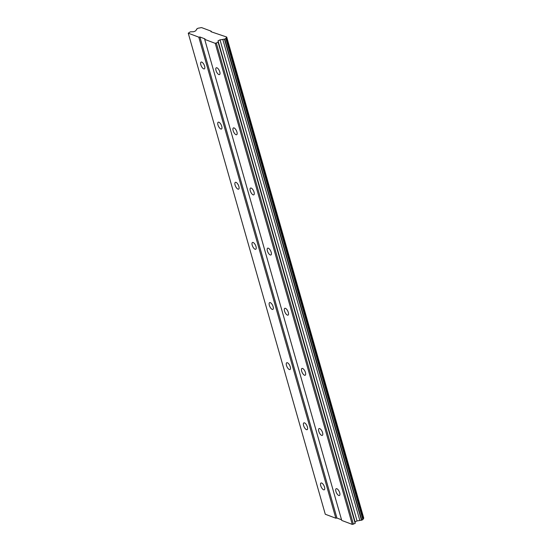 <?xml version="1.0" encoding="UTF-8"?>
<svg xmlns="http://www.w3.org/2000/svg" width="552" height="552" viewBox="0 0 552 552"><rect width="100%" height="100%" fill="white"/><g stroke="black" fill="none" stroke-linecap="round" stroke-linejoin="round"><path stroke-width="0.83" d="M204.619 66.192A3.76 1.525 -115.6 0 0 201.1 62.086A3.76 1.525 -115.6 0 0 200.825 64.763A3.76 1.525 -115.6 0 0 204.35 68.869A3.76 1.525 -115.6 0 0 204.619 66.192M324.528 487.119A3.76 1.525 -115.6 0 0 321.002 483.014A3.76 1.525 -115.6 0 0 320.733 485.691A3.76 1.525 -115.6 0 0 324.252 489.796A3.76 1.525 -115.6 0 0 324.528 487.119M307.395 426.986A3.76 1.525 -115.6 0 0 303.876 422.88A3.76 1.525 -115.6 0 0 303.6 425.557A3.76 1.525 -115.6 0 0 307.126 429.67A3.76 1.525 -115.6 0 0 307.395 426.986M290.269 366.852A3.76 1.525 -115.6 0 0 286.743 362.747A3.76 1.525 -115.6 0 0 286.474 365.424A3.76 1.525 -115.6 0 0 289.993 369.536A3.76 1.525 -115.6 0 0 290.269 366.852M273.137 306.719A3.76 1.525 -115.6 0 0 269.618 302.613A3.76 1.525 -115.6 0 0 269.341 305.297A3.76 1.525 -115.6 0 0 272.867 309.403A3.76 1.525 -115.6 0 0 273.137 306.719M256.011 246.585A3.76 1.525 -115.6 0 0 252.485 242.48A3.76 1.525 -115.6 0 0 252.216 245.164A3.76 1.525 -115.6 0 0 255.735 249.269A3.76 1.525 -115.6 0 0 256.011 246.585M238.878 186.459A3.76 1.525 -115.6 0 0 235.359 182.346A3.76 1.525 -115.6 0 0 235.083 185.03A3.76 1.525 -115.6 0 0 238.609 189.136A3.76 1.525 -115.6 0 0 238.878 186.459M221.752 126.325A3.76 1.525 -115.6 0 0 218.226 122.213A3.76 1.525 -115.6 0 0 217.957 124.897A3.76 1.525 -115.6 0 0 221.476 129.002A3.76 1.525 -115.6 0 0 221.752 126.325M219.799 71.898A3.76 1.525 -115.6 0 0 216.28 67.792A3.76 1.525 -115.6 0 0 216.004 70.47A3.76 1.525 -115.6 0 0 219.53 74.582A3.76 1.525 -115.6 0 0 219.799 71.898M339.708 492.826A3.76 1.525 -115.6 0 0 336.182 488.72A3.76 1.525 -115.6 0 0 335.913 491.397A3.76 1.525 -115.6 0 0 339.432 495.51A3.76 1.525 -115.6 0 0 339.708 492.826M322.575 432.692A3.76 1.525 -115.6 0 0 319.056 428.587A3.76 1.525 -115.6 0 0 318.78 431.271A3.76 1.525 -115.6 0 0 322.306 435.376A3.76 1.525 -115.6 0 0 322.575 432.692M305.449 372.559A3.76 1.525 -115.6 0 0 301.923 368.453A3.76 1.525 -115.6 0 0 301.654 371.137A3.76 1.525 -115.6 0 0 305.173 375.243A3.76 1.525 -115.6 0 0 305.449 372.559M288.317 312.432A3.76 1.525 -115.6 0 0 284.797 308.32A3.76 1.525 -115.6 0 0 284.522 311.004A3.76 1.525 -115.6 0 0 288.047 315.109A3.76 1.525 -115.6 0 0 288.317 312.432M271.191 252.298A3.76 1.525 -115.6 0 0 267.665 248.186A3.76 1.525 -115.6 0 0 267.396 250.87A3.76 1.525 -115.6 0 0 270.915 254.976A3.76 1.525 -115.6 0 0 271.191 252.298M254.058 192.165A3.76 1.525 -115.6 0 0 250.539 188.059A3.76 1.525 -115.6 0 0 250.263 190.737A3.76 1.525 -115.6 0 0 253.789 194.842A3.76 1.525 -115.6 0 0 254.058 192.165M236.932 132.031A3.76 1.525 -115.6 0 0 233.406 127.926A3.76 1.525 -115.6 0 0 233.137 130.603A3.76 1.525 -115.6 0 0 236.656 134.709A3.76 1.525 -115.6 0 0 236.932 132.031M325.287 514.25L188.253 33.189L198.796 37.157L335.83 518.218L325.287 514.25M198.796 37.157L199.907 36.984L204.971 38.888L204.702 39.371L215.245 43.339L218.15 42.311L218.047 40.807L220.02 39.861L222.822 39.427A1.739 0.621 164.1 0 1 224.436 39.178L225.934 38.461A1.739 0.621 164.1 0 1 225.871 38.364A1.739 0.621 164.1 0 1 226.32 37.757L226.713 37.039L210.94 31.699L211.209 31.209L201.611 27.6L199.983 27.848A1.739 0.621 164.1 0 1 198.375 28.104L196.878 28.814A1.739 0.621 164.1 0 1 196.933 28.918A1.739 0.621 164.1 0 1 196.484 29.525L195.808 30.76L193.842 31.706L190.316 31.843L188.253 33.189M226.713 37.039L363.747 518.1L363.354 518.818A1.739 0.621 -15.9 0 0 362.906 519.315M225.934 38.461L362.968 519.522L361.47 520.239A1.739 0.621 -15.9 0 0 359.856 520.488L357.054 520.922L355.081 521.868L355.184 523.372L352.279 524.4L341.736 520.439L204.702 39.371M341.55 519.777L336.941 518.045L335.83 518.218M199.907 36.984L336.941 518.045M211.395 31.871L211.209 31.209M215.245 43.339L352.279 524.4M355.184 523.372L218.15 42.311M218.047 40.807L355.081 521.868M357.054 520.922L220.02 39.861M222.822 39.427L359.856 520.488M363.354 518.818L226.32 37.757M216.356 43.166L353.39 524.227M224.436 39.178L361.47 520.239M224.795 39.123L361.829 520.184M362.878 519.68L225.844 38.619"/></g></svg>
